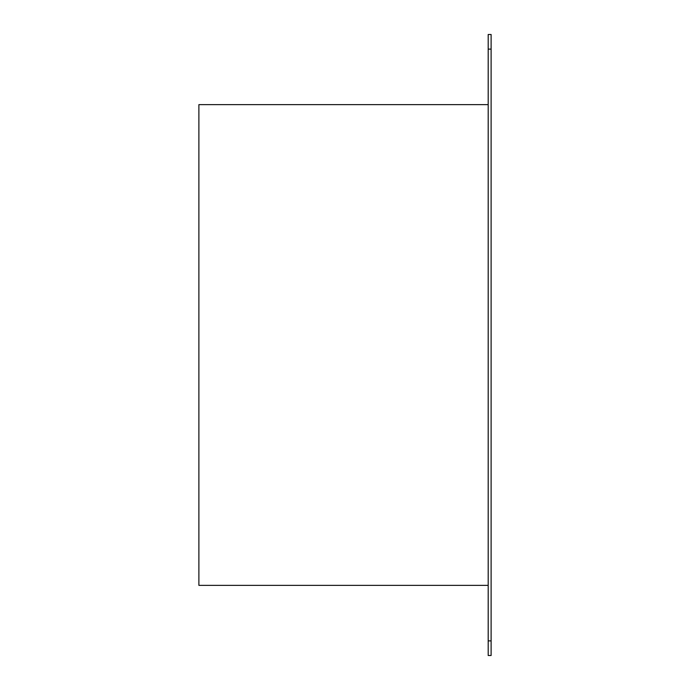 <?xml version="1.0" encoding="UTF-8"?>
<svg xmlns="http://www.w3.org/2000/svg" width="690" height="690" viewBox="0 0 690 690"><rect width="100%" height="100%" fill="white"/><g stroke="black" fill="none" stroke-linecap="round" stroke-linejoin="round"><path stroke-width="1.03" d="M488.192 49.111L488.192 34.5L491.116 34.5L491.116 49.111L488.192 49.111L488.192 640.889L491.116 640.889L491.116 655.5L488.192 655.5L488.192 640.889M491.116 49.111L491.116 640.889M488.192 585.361L198.884 585.361L198.884 104.638L488.192 104.638"/></g></svg>
